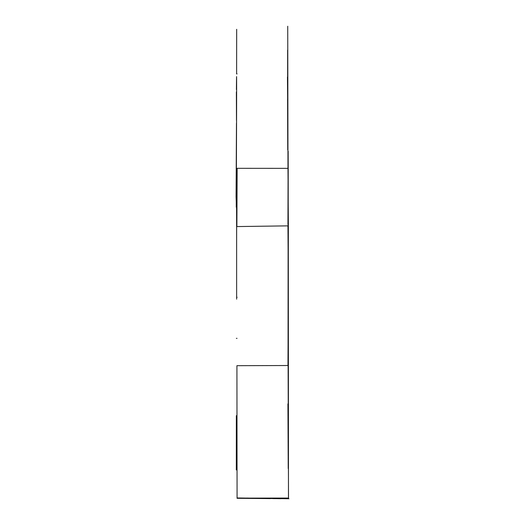 <?xml version="1.0" encoding="UTF-8"?>
<svg xmlns="http://www.w3.org/2000/svg" width="525" height="525" viewBox="0 0 525 525"><rect width="100%" height="100%" fill="white"/><g stroke="black" fill="none" stroke-linecap="round" stroke-linejoin="round"><path stroke-width="0.79" d="M288.356 225.855L287.982 168.354L237.156 168.322L236.873 226.57L288.356 225.855L288.113 365.518L236.926 365.689L237.07 498.133L288.507 498.061L288.113 365.518M236.677 29.315L236.611 73.92M236.572 84.86L236.572 89.611M236.263 207.178L236.257 197.065C236.532 149.172 236.86 38.935 236.407 89.618L236.572 76.762M236.572 208.025L236.618 224.707C236.624 324.05 236.631 324.037 236.644 224.661C236.631 324.037 236.624 324.05 236.618 224.707M236.375 91.901L236.473 120.369M236.407 206.115L236.073 196.882L236.473 123.25M236.316 469.973L236.348 415.656M288.304 245.72L288.468 498.658L273.066 498.612M237.044 498.297L270.493 498.599M287.628 50.052L287.634 85.719C287.68 116.931 287.661 116.76 287.569 85.194M288.245 274.641L287.956 225.862M287.588 94.408L287.457 77.07M288.107 365.518L288.087 339.852L287.969 365.518M288.133 179.734L288.179 151.226M287.949 224.405C288.173 126.833 288.258 126.833 288.192 224.405M287.733 26.25L287.982 168.354M287.733 149.953L287.582 99.238M288.008 403.902C288.31 490.219 288.284 490.212 287.923 403.883C288.284 490.212 288.31 490.219 288.008 403.902M237.09 297.301L236.657 297.288M237.077 73.92L236.585 73.92M237.385 497.956L288.927 498.75M280.862 498.704L246.652 498.061M236.368 338.349L237.018 338.349M288.054 365.518L288.127 194.965M236.329 469.337L237.07 469.343M236.788 208.018L236.407 208.031"/></g></svg>
